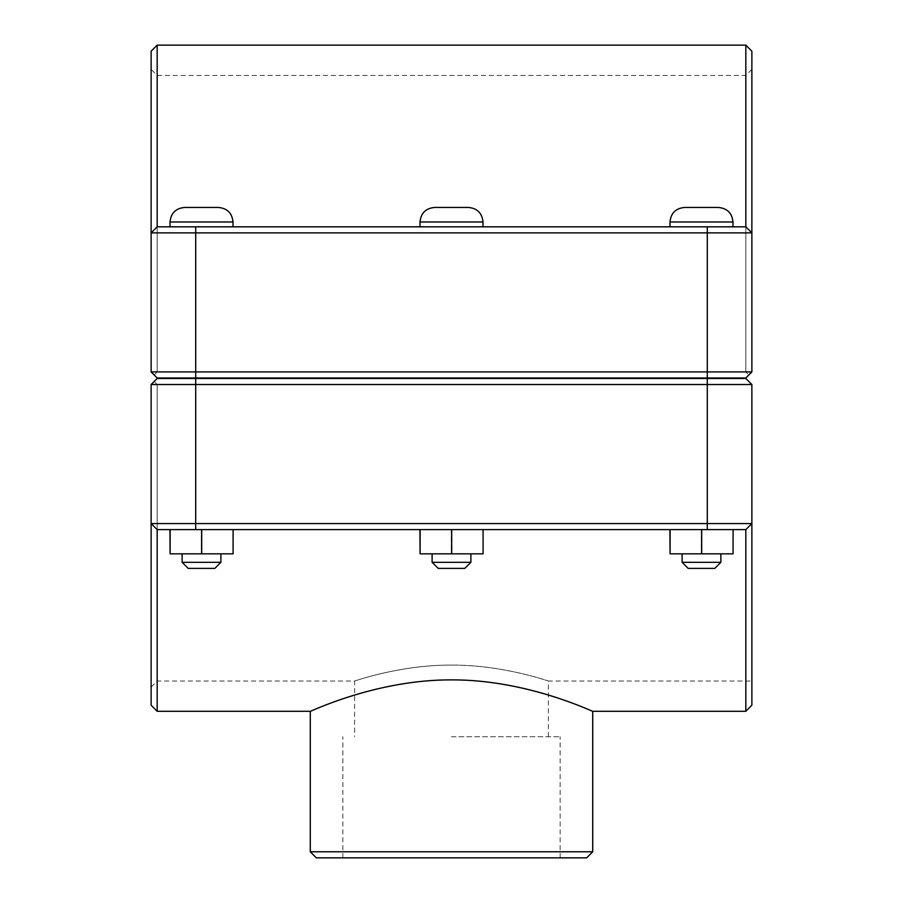 <?xml version="1.0" encoding="UTF-8"?>
<svg xmlns="http://www.w3.org/2000/svg" width="903" height="903" viewBox="0 0 903 903"><rect width="100%" height="100%" fill="white"/><g stroke="black" fill="none" stroke-linecap="round" stroke-linejoin="round"><path stroke-width="0.68" stroke-dasharray="4.51 3.39" d="M151.128 705.243L151.128 523.571L157.178 529.621L745.822 529.621L157.178 529.621L157.178 711.293M745.822 711.293L745.822 529.621L751.872 523.571L751.872 705.243M310.282 711.293C308.984 712.444 375.343 679.541 451.5 679.88C527.657 679.541 594.016 712.444 592.718 711.293M701.484 377.985L732.976 377.985L701.484 377.985M701.484 378.47L669.992 378.47L701.484 378.47M701.484 226.822L669.992 226.822L701.484 226.822M701.484 562.321L682.104 562.321L720.865 562.321L682.104 562.321L688.165 568.382L714.815 568.382L688.165 568.382L714.815 568.382L720.865 562.321L701.484 562.321M701.484 553.844L682.104 553.844L701.484 553.844M733.078 529.621L701.292 529.621L701.292 553.844L733.078 553.844L669.902 553.844L669.902 529.621L733.078 529.621L732.875 553.844L701.292 553.844L701.292 529.621L669.902 529.621L732.875 529.621L732.875 553.844L733.078 529.621L701.687 529.621L701.687 553.844M732.976 221.98C732.119 213.153 727.276 208.311 718.438 207.453L684.53 207.453C675.704 208.311 670.861 213.153 669.992 221.98L732.976 221.98L669.992 221.98L732.976 221.98L732.976 226.822M451.5 377.985L482.992 377.985L451.5 377.985M451.5 378.47L420.008 378.47L451.5 378.47M451.5 226.822L420.008 226.822L451.5 226.822M451.5 562.321L432.119 562.321L470.881 562.321L432.119 562.321L438.181 568.382L464.819 568.382L438.181 568.382L464.819 568.382L470.881 562.321L451.5 562.321M451.5 553.844L470.881 553.844L451.5 553.844M483.082 529.621L451.308 529.621L451.308 553.844L483.082 553.844L419.918 553.844L419.918 529.621L483.082 529.621L482.891 553.844L451.308 553.844L451.308 529.621L419.918 529.621L482.891 529.621L482.891 553.844L483.082 529.621L451.692 529.621L451.692 553.844M482.992 221.98C482.134 213.153 477.281 208.311 468.454 207.453L434.546 207.453C425.719 208.311 420.866 213.153 420.008 221.98L482.992 221.98L420.008 221.98L482.992 221.98L482.992 226.822M701.687 529.621L670.094 529.621L670.094 553.844M451.692 529.621L420.109 529.621L420.109 553.844M201.516 377.985L233.008 377.985L201.516 377.985M201.516 378.47L170.024 378.47L201.516 378.47M201.516 226.822L170.024 226.822L201.516 226.822M201.516 562.321L182.135 562.321L220.896 562.321L182.135 562.321L188.185 568.382L214.835 568.382L188.185 568.382L214.835 568.382L220.896 562.321L201.516 562.321M201.516 553.844L220.896 553.844L201.516 553.844M233.098 529.621L201.313 529.621L201.313 553.844L233.098 553.844L169.922 553.844L169.922 529.621L233.098 529.621L232.906 553.844L201.313 553.844L201.313 529.621L169.922 529.621L232.906 529.621L232.906 553.844L233.098 529.621L201.708 529.621L201.708 553.844M218.47 207.453L184.562 207.453C175.724 208.311 170.881 213.153 170.024 221.98L233.008 221.98C232.139 213.153 227.296 208.311 218.47 207.453M201.708 529.621L170.125 529.621L170.125 553.844M154.165 374.959L151.128 371.923L154.165 374.959L157.178 371.923L154.165 374.959L151.128 371.923L151.128 51.211M748.835 374.959L751.872 371.923L751.872 69.373L751.872 371.923L748.835 374.959L745.822 371.923L748.835 374.959L745.822 377.985L751.872 371.923L751.872 232.884L151.128 232.884L157.178 226.822L151.128 232.884M157.178 371.923L157.178 75.434L157.178 371.923L745.822 371.923L745.822 75.434L745.822 371.923L157.178 371.923M751.872 51.211L751.872 232.884L745.822 226.822L745.822 45.15M151.128 371.923L751.872 371.923M745.822 377.985L157.178 377.985M157.178 45.15L157.178 226.822L745.822 226.822L751.872 232.884M157.178 226.822L745.822 226.822L157.178 226.822M157.178 378.47L745.822 378.47L157.178 378.47L745.822 378.47L751.872 384.52L745.822 378.47L751.872 384.52L157.178 384.52L157.178 681.02L157.178 384.52L751.872 384.52L751.872 681.02L751.872 384.52L751.872 523.571L745.822 529.621L157.178 529.621L151.128 523.571L151.128 384.52L151.128 687.07L151.128 384.52L157.178 378.47L154.165 381.484L157.178 384.52L154.165 381.484M451.5 665.093C399.465 664.789 353.502 681.551 354.608 681.02C353.502 681.551 399.465 664.789 451.5 665.093C503.535 664.789 549.498 681.551 548.392 681.02C549.498 681.551 503.535 664.789 451.5 665.093M751.872 384.52L151.128 384.52M151.128 523.571L751.872 523.571M451.5 736.735L560.131 736.735L451.5 736.735M586.668 857.85L316.332 857.85M310.282 851.789L592.718 851.789M707.297 377.985L707.297 226.822M195.703 377.985L195.703 226.822M195.703 378.47L195.703 529.621M707.297 378.47L707.297 529.621M669.992 221.98L669.992 226.822M682.104 553.844L682.104 562.321M720.865 553.844L720.865 562.321M420.008 221.98L420.008 226.822M432.119 553.844L432.119 562.321M470.881 553.844L470.881 562.321M182.135 553.844L182.135 562.321M220.896 553.844L220.896 562.321M170.024 221.98L170.024 226.822M233.008 221.98L233.008 226.822M751.872 69.373L745.822 75.434L157.178 75.434L151.128 69.373M151.128 687.07L157.178 681.02L354.608 681.02L354.608 736.735M548.392 736.735L548.392 681.02L751.872 681.02M560.131 857.85L560.131 736.735M342.869 857.85L342.869 736.735"/><path stroke-width="1.35" d="M157.178 711.293L157.178 529.621L151.128 523.571L151.128 705.243L157.178 711.293L310.282 711.293L310.282 851.789L592.718 851.789L586.668 857.85L316.332 857.85L310.282 851.789M745.822 711.293L751.872 705.243L751.872 523.571L745.822 529.621L745.822 711.293L592.718 711.293C594.016 712.444 527.657 679.541 451.5 679.88C375.343 679.541 308.984 712.444 310.282 711.293M720.865 562.321L714.815 568.382L688.165 568.382L682.104 562.321L720.865 562.321L720.865 553.844M733.078 529.621L733.078 553.844L701.687 553.844L701.687 529.621M670.094 529.621L670.094 553.844L701.687 553.844M669.902 529.621L670.094 553.844M701.484 207.453L718.438 207.453C727.276 208.311 732.119 213.153 732.976 221.98L669.992 221.98C670.861 213.153 675.704 208.311 684.53 207.453L701.484 207.453M470.881 562.321L464.819 568.382L438.181 568.382L432.119 562.321L470.881 562.321L470.881 553.844M483.082 529.621L483.082 553.844L451.692 553.844L451.692 529.621M420.109 529.621L420.109 553.844L451.692 553.844M419.918 529.621L420.109 553.844M451.5 207.453L468.454 207.453C477.281 208.311 482.134 213.153 482.992 221.98L420.008 221.98C420.866 213.153 425.719 208.311 434.546 207.453L451.5 207.453M220.896 562.321L214.835 568.382L188.185 568.382L182.135 562.321L220.896 562.321L220.896 553.844M233.098 529.621L233.098 553.844L201.708 553.844L201.708 529.621M170.125 529.621L170.125 553.844L201.708 553.844M169.922 529.621L170.125 553.844M201.516 207.453L218.47 207.453C227.296 208.311 232.139 213.153 233.008 221.98L170.024 221.98C170.881 213.153 175.724 208.311 184.562 207.453L201.516 207.453M748.835 374.959L745.822 377.985L157.178 377.985L151.128 371.923L195.703 371.923L195.703 232.884L751.872 232.884L751.872 51.211L745.822 45.15L745.822 226.822L751.872 232.884L745.822 226.822L157.178 226.822L157.178 45.15L745.822 45.15M745.822 377.985L751.872 371.923L195.703 371.923L195.703 377.985M157.178 45.15L151.128 51.211L151.128 371.923M151.128 232.884L157.178 226.822L151.128 232.884L195.703 232.884L195.703 226.822M751.872 371.923L751.872 232.884M157.178 377.985L154.165 374.959M154.165 381.484L157.178 378.47L745.822 378.47L751.872 384.52L707.297 384.52L707.297 523.571L151.128 523.571L157.178 529.621L745.822 529.621L751.872 523.571L751.872 384.52M157.178 378.47L151.128 384.52L707.297 384.52L707.297 378.47M751.872 523.571L707.297 523.571L707.297 529.621M151.128 384.52L151.128 523.571M707.297 377.985L707.297 226.822M195.703 378.47L195.703 529.621M732.976 226.822L732.976 221.98M669.992 226.822L669.992 221.98M682.104 562.321L682.104 553.844M482.992 226.822L482.992 221.98M420.008 226.822L420.008 221.98M432.119 562.321L432.119 553.844M233.008 226.822L233.008 221.98M170.024 226.822L170.024 221.98M182.135 562.321L182.135 553.844M592.718 711.293L592.718 851.789"/></g></svg>
